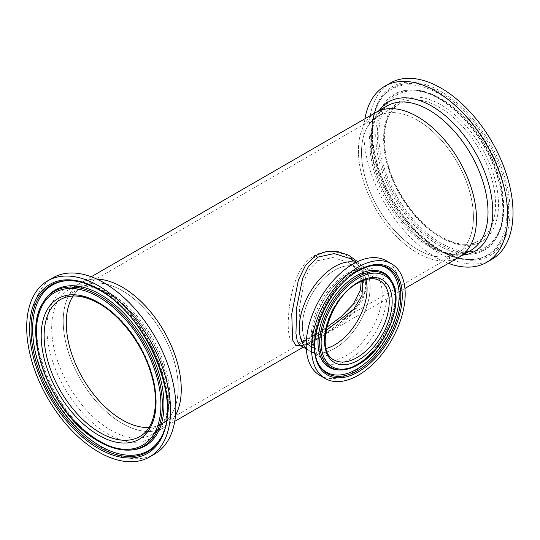 <?xml version="1.0" encoding="UTF-8"?>
<svg xmlns="http://www.w3.org/2000/svg" width="540" height="540" viewBox="0 0 540 540"><rect width="100%" height="100%" fill="white"/><g stroke="black" fill="none" stroke-linecap="round" stroke-linejoin="round"><path stroke-width="0.41" stroke-dasharray="2.7 2.03" d="M314.408 335.009C294.705 346.464 288.725 347.666 288.164 324.594C288.509 301.583 294.226 267.415 313.531 256.095C332.728 244.296 363.008 257.128 363.447 280.071C363.974 303.676 333.929 323.831 314.408 335.009A7.493 4.239 59.9 0 1 314.827 334.699L314.827 334.699A7.493 4.239 59.9 0 1 318.526 335.097L326.005 330.676M362.705 280.692L357.251 270.108L347.895 262.285L333.025 257.533L318.175 260.597L309.569 268.967L304.351 280.314L299.518 307.179L298.951 331.034L302.144 341.523L307.712 340.902L318.526 335.097M361.145 281.367L360.194 276.797L357.48 271.154L352.782 265.788L347.895 262.285L357.601 267.887A45.745 26.413 120 0 0 334.733 270.155A45.745 26.413 120 0 0 304.844 310.466A45.745 26.413 120 0 0 311.857 347.126A45.745 26.413 120 0 0 326.153 348.476A45.745 26.413 120 0 1 311.857 347.126L301.124 341.192C301.874 340.382 298.019 344 314.827 334.699L326.714 327.348M365.918 279.592A45.745 26.413 120 0 0 357.601 267.887A45.745 26.413 120 0 0 334.733 270.155A45.745 26.413 120 0 0 304.844 310.466A45.745 26.413 120 0 0 311.857 347.126L333.997 359.91A45.745 26.413 120 0 1 326.99 323.251A45.745 26.413 120 0 1 356.873 282.94A45.745 26.413 120 0 1 379.748 280.672L357.601 267.887A45.745 26.413 120 0 1 365.918 279.592M417.461 120.211A79.137 45.691 -120 0 0 377.892 116.289A79.137 45.691 -120 0 0 365.762 179.705A79.137 45.691 -120 0 0 417.461 249.44A79.137 45.691 -120 0 0 457.029 253.361A79.137 45.691 -120 0 0 469.159 189.945A79.137 45.691 -120 0 0 417.461 120.211M122.236 290.655A79.137 45.691 -120 0 0 82.667 286.74A79.137 45.691 -120 0 0 73.076 296.021A79.137 45.691 -120 0 1 82.667 286.74L377.892 116.289A79.137 45.691 60 0 1 380.66 114.905A79.137 45.691 60 0 1 458.345 164.309A79.137 45.691 60 0 1 457.029 253.361A79.137 45.691 60 0 1 454.268 254.752A79.137 45.691 60 0 1 376.576 205.342A79.137 45.691 60 0 1 377.892 116.289L400.032 103.505A79.137 45.691 60 0 1 402.8 102.121A79.137 45.691 60 0 1 480.485 151.531A79.137 45.691 60 0 1 479.169 240.577A79.137 45.691 60 0 1 476.408 241.967A79.137 45.691 60 0 1 398.716 192.557A79.137 45.691 60 0 1 400.032 103.505C378.999 113.974 378.884 158.956 401.591 195.811C421.551 230.675 456.921 251.586 476.55 241.893L161.804 423.812A79.137 45.691 -120 0 0 173.934 360.396A79.137 45.691 -120 0 0 122.236 290.655M318.56 338.621L342.61 322.758L353.66 312.728L362.03 301.334L366.242 288.981L365.317 276.844L359.498 266.335L350.062 258.525L356.096 262.926C359.978 266.45 362.725 270.641 364.338 275.515C366.275 281.657 365.971 288.131 363.433 294.935C360.038 303.291 354.308 310.979 346.228 318.019L329.15 330.939L317.007 338.452A3.152 1.789 59.9 0 1 318.56 338.621L306.538 344.844L299.977 345.276L301.428 345.519L305.019 344.594L317.007 338.452A3.152 1.789 59.9 0 0 316.825 338.58L301.219 345.998M357.568 261.623L363.967 270.648L366.512 281.502L364.615 293.18L358.682 304.513L339.066 323.987L316.825 338.58M306.315 348.935L321.759 357.851C312.383 353.302 309.137 333.875 317.372 313.288C324.729 295.36 335.239 282.197 348.901 273.787C355.32 270.189 360.99 268.67 365.911 269.224L371.844 271.1A50.085 28.917 120 0 0 346.802 273.584A50.085 28.917 120 0 0 314.078 317.716A50.085 28.917 120 0 0 321.759 357.851A50.085 28.917 120 0 0 346.802 355.374A50.085 28.917 120 0 0 379.519 311.236A50.085 28.917 120 0 0 371.844 271.1L359.775 264.134A50.085 28.917 120 0 1 367.45 304.27A50.085 28.917 120 0 1 334.733 348.401A50.085 28.917 120 0 1 309.69 350.885A50.085 28.917 120 0 1 306.275 348.287A50.085 28.917 120 0 0 309.69 350.885A50.085 28.917 120 0 0 334.733 348.401A50.085 28.917 120 0 0 367.45 304.27A50.085 28.917 120 0 0 359.775 264.134A50.085 28.917 120 0 0 355.82 262.481A50.085 28.917 120 0 1 359.775 264.134L356.4 262.184M91.26 276.764L68.965 289.636C79.522 283.635 92.981 285.228 109.35 294.415C135.142 309.143 159.995 345.62 166.401 378.466C171.281 406.775 166.631 425.365 152.442 434.221A83.477 48.195 -120 0 0 165.382 367.814A83.477 48.195 -120 0 0 111.456 294.206A83.477 48.195 -120 0 0 68.965 289.636A83.477 48.195 -120 0 0 56.032 356.049A83.477 48.195 -120 0 0 109.958 429.651A83.477 48.195 -120 0 0 152.442 434.221L163.971 427.565A83.477 48.195 -120 0 1 121.487 422.995A83.477 48.195 -120 0 1 67.561 349.387A83.477 48.195 -120 0 1 80.501 282.98A83.477 48.195 -120 0 1 96.822 279.086A83.477 48.195 -120 0 0 80.501 282.98A83.477 48.195 -120 0 0 67.703 349.873A83.477 48.195 -120 0 0 122.236 423.434A83.477 48.195 -120 0 0 163.971 427.565A83.477 48.195 -120 0 0 175.507 415.382A83.477 48.195 -120 0 1 163.971 427.565L174.737 421.349M456.28 258.579A83.477 48.195 60 0 1 374.335 206.462A83.477 48.195 60 0 1 375.725 112.536A83.477 48.195 -120 0 0 362.927 179.422A83.477 48.195 -120 0 0 417.461 252.983A83.477 48.195 -120 0 0 459.202 257.121M148.966 427.471A79.137 45.691 -120 0 0 161.804 423.812A79.137 45.691 -120 0 0 174.069 360.848A79.137 45.691 -120 0 0 122.945 291.074A79.137 45.691 -120 0 0 82.667 286.74L60.527 299.518A79.137 45.691 -120 0 1 100.805 303.858A79.137 45.691 -120 0 1 151.929 373.633A79.137 45.691 -120 0 1 139.664 436.59L161.804 423.812A79.137 45.691 -120 0 1 148.966 427.471M319.916 375.462A66.258 38.252 120 0 0 353.045 372.182A66.258 38.252 120 0 0 396.326 313.794A66.258 38.252 120 0 0 386.168 260.705M338.769 369.94A54.56 31.502 120 0 0 340.531 369.913A54.56 31.502 120 0 0 356.603 364.689A54.56 31.502 120 0 0 391.675 281.327A54.56 31.502 120 0 0 390.812 279.788M376.967 265.241A60.176 34.742 120 0 0 376.272 265.214A60.176 34.742 120 0 0 374.328 265.235A60.176 34.742 120 0 0 356.603 271.006A60.176 34.742 120 0 0 317.918 362.934A60.176 34.742 120 0 0 318.87 364.635A60.176 34.742 120 0 0 319.241 365.222M159.968 439.263A95.702 55.256 -120 0 0 160.319 438.696A95.702 55.256 -120 0 0 161.143 437.285A95.702 55.256 -120 0 0 101.169 290.291A95.702 55.256 -120 0 0 70.666 280.571A95.702 55.256 -120 0 0 69.032 280.577A95.702 55.256 -120 0 0 68.364 280.598M43.868 301.367A90.018 51.975 -120 0 0 43.092 302.69A90.018 51.975 -120 0 0 99.508 440.957A90.018 51.975 -120 0 0 128.203 450.104A90.018 51.975 -120 0 0 129.735 450.097M53.055 277.742A101.736 58.739 -120 0 0 37.287 358.675A101.736 58.739 -120 0 0 103.012 448.382A101.736 58.739 -120 0 0 154.791 453.951M394.875 87.608A95.702 55.256 60 0 1 490.361 150.208A95.702 55.256 60 0 1 483.894 256.729A95.702 55.256 60 0 1 470.664 259.524A95.702 55.256 60 0 1 469.031 259.531A95.702 55.256 60 0 1 391.534 199.793A95.702 55.256 60 0 1 378.554 102.809A95.702 55.256 60 0 1 379.377 101.399A95.702 55.256 60 0 1 394.875 87.608M397.521 92.63A90.018 51.975 60 0 1 409.961 90.005A90.018 51.975 60 0 1 411.494 89.998A90.018 51.975 60 0 1 484.394 146.185A90.018 51.975 60 0 1 496.604 237.404A90.018 51.975 60 0 1 495.828 238.734A90.018 51.975 60 0 1 481.248 251.708A90.018 51.975 60 0 1 391.433 192.827A90.018 51.975 60 0 1 397.521 92.63M448.436 263.331A101.736 58.739 60 0 1 364.959 118.746M491.94 259.301A101.736 58.739 60 0 1 488.383 261.083A101.736 58.739 60 0 1 388.51 197.566A101.736 58.739 60 0 1 390.204 83.086M313.531 256.095A7.493 4.313 -121.1 0 0 317.776 260.834M349.596 272.936A52.852 30.517 120 0 0 312.221 337.669A52.852 30.517 120 0 0 349.596 359.249A52.852 30.517 120 0 0 386.971 294.516A52.852 30.517 120 0 0 349.596 272.936M340.16 369.974A53.865 31.097 120 0 0 357.764 364.79A53.865 31.097 120 0 0 391.541 280.976M376.272 265.214L377.663 265.248A60.872 35.147 120 0 0 357.764 271.107A60.872 35.147 120 0 0 319.599 365.823L318.87 364.635M160.319 438.696L159.631 439.83A96.37 55.64 -120 0 0 100.069 290.392A96.37 55.64 -120 0 0 67.703 280.611L69.032 280.577M43.173 302.501A89.356 51.59 -120 0 0 98.402 441.058A89.356 51.59 -120 0 0 128.412 450.131M108.682 293.578A86.245 49.795 -120 0 0 46.933 327.443A86.245 49.795 -120 0 0 107.136 433.512A86.245 49.795 -120 0 0 168.892 399.64A86.245 49.795 -120 0 0 108.682 293.578M395.678 86.38A96.37 55.64 60 0 1 491.825 149.411A96.37 55.64 60 0 1 485.312 256.675A96.37 55.64 60 0 1 471.994 259.49A96.37 55.64 60 0 1 392.31 199.348A96.37 55.64 60 0 1 380.065 100.264A96.37 55.64 60 0 1 395.678 86.38M482.051 250.479A89.356 51.59 60 0 1 392.897 192.031A89.356 51.59 60 0 1 398.939 92.576A89.356 51.59 60 0 1 411.284 89.971A89.356 51.59 60 0 1 485.17 145.733A89.356 51.59 60 0 1 496.523 237.6A89.356 51.59 60 0 1 482.051 250.479M482.051 249.055A88.121 50.875 60 0 1 394.132 191.417A88.121 50.875 60 0 1 400.093 93.332A88.121 50.875 60 0 1 488.012 150.971A88.121 50.875 60 0 1 482.051 249.055M478.845 242.953A81.216 46.892 60 0 1 397.811 189.83A81.216 46.892 60 0 1 403.299 99.434A81.216 46.892 60 0 1 484.333 152.557A81.216 46.892 60 0 1 478.845 242.953M467.815 251.924A83.477 48.195 60 0 1 385.864 199.807A83.477 48.195 60 0 1 387.254 105.874C366.08 115.985 365.371 163.37 389.455 202.513C410.589 239.828 448.457 261.826 468.106 251.782L470.732 250.459A83.477 48.195 60 0 1 467.815 251.924M462.686 255.103A86.245 49.795 60 0 1 388.665 201.454A86.245 49.795 60 0 1 379.208 110.518M486.466 257.432A97.605 56.356 60 0 1 389.084 193.59A97.605 56.356 60 0 1 395.678 84.956A97.605 56.356 60 0 1 493.061 148.797A97.605 56.356 60 0 1 486.466 257.432M303.237 347.159L404.919 288.454M317.918 362.934C304.148 339.019 326.309 287.111 356.015 271.148C362.273 267.536 368.375 265.565 374.328 265.235M340.531 369.913C345.303 369.691 350.467 367.996 356.015 364.831C383.157 350.811 403.785 300.834 391.675 281.327M128.203 450.104C119.509 449.962 110.16 446.965 100.15 441.106C55.087 416.995 21.944 334.699 43.092 302.69M70.666 280.571C80.663 280.787 91.044 284.074 101.81 290.439C149.398 316.535 184.147 400.781 161.143 437.285M411.494 89.998C434.518 89.694 466.195 114.061 484.69 147.542C503.408 179.854 508.066 218.079 496.604 237.404M470.664 259.524L471.994 259.49C446.722 260.759 412.27 234.738 392.067 198.531C371.466 163.208 366.538 121.237 380.065 100.264L379.377 101.399M409.961 90.005L411.284 89.971C435.2 88.918 466.243 112.327 484.981 145.004C504.482 177.809 509.571 217.161 496.523 237.6L495.828 238.734M469.031 259.531C443.036 259.558 410.785 234.441 391.223 200.097C371.176 165.949 365.506 125.347 378.554 102.809"/><path stroke-width="0.81" d="M326.005 330.676L353.801 309.13L362.036 295.286L362.705 280.692M334.733 344.864A45.745 26.413 120 0 0 365.918 279.592A45.745 26.413 120 0 1 334.733 344.864A45.745 26.413 120 0 1 326.153 348.476A45.745 26.413 120 0 0 334.733 344.864M73.076 296.021A79.137 45.691 -120 0 0 122.236 419.89A79.137 45.691 -120 0 0 148.966 427.471A79.137 45.691 -120 0 1 121.527 419.472A79.137 45.691 -120 0 1 73.076 296.021M350.089 258.538L334.166 253.577L318.175 257.053L308.651 266.105L302.623 278.377L296.683 307.55L295.947 333.477L297.304 341.388L299.977 345.276L306.315 348.935M301.219 345.998L295.765 345.357L292.592 339.89L291.762 313.848L298.397 279.99L305.404 265.586L315.947 255.319L326.504 251.478L337.784 251.6L348.496 255.157L357.568 261.623M334.733 266.612A50.085 28.917 120 0 0 303.102 307.375A50.085 28.917 120 0 0 306.275 348.287A50.085 28.917 120 0 1 303.102 307.375A50.085 28.917 120 0 1 334.733 266.612A50.085 28.917 120 0 1 355.82 262.481A50.085 28.917 120 0 0 334.733 266.612M175.507 415.382A83.477 48.195 -120 0 0 122.236 287.118A83.477 48.195 -120 0 0 96.822 279.086A83.477 48.195 -120 0 1 122.985 287.55A83.477 48.195 -120 0 1 175.507 415.382M404.919 288.454L459.202 257.121A83.477 48.195 -120 0 0 471.994 190.228A83.477 48.195 -120 0 0 417.461 116.667A83.477 48.195 -120 0 0 375.725 112.536A83.477 48.195 60 0 1 378.641 111.071A83.477 48.195 60 0 1 460.586 163.188A83.477 48.195 60 0 1 459.202 257.121A83.477 48.195 60 0 1 456.28 258.579M391.466 263.763L386.168 260.705A66.258 38.252 120 0 0 353.045 263.986A66.258 38.252 120 0 0 309.757 322.367A66.258 38.252 120 0 0 319.916 375.462L325.215 378.52A66.258 38.252 120 0 0 358.344 375.239A66.258 38.252 120 0 0 401.625 316.852A66.258 38.252 120 0 0 391.466 263.763A66.258 38.252 120 0 0 358.344 267.043A66.258 38.252 120 0 0 315.056 325.431A66.258 38.252 120 0 0 325.215 378.52M391.541 280.976L390.812 279.788A54.56 31.502 120 0 0 356.603 275.589A54.56 31.502 120 0 0 319.127 331.169A54.56 31.502 120 0 0 338.769 369.94L340.16 369.974C345.843 370.069 351.817 368.32 358.067 364.73C385.479 350.177 405.459 301.01 391.541 280.976A53.865 31.097 120 0 0 357.764 276.824A53.865 31.097 120 0 0 320.774 331.702A53.865 31.097 120 0 0 340.16 369.974M319.241 365.222A60.176 34.742 120 0 0 356.603 369.272A60.176 34.742 120 0 0 397.832 308.462A60.176 34.742 120 0 0 376.967 265.241M68.364 280.598A95.702 55.256 -120 0 0 34.574 348.509A95.702 55.256 -120 0 0 99.455 445.574A95.702 55.256 -120 0 0 159.968 439.263M128.412 450.131L129.735 450.097A90.018 51.975 -120 0 0 162.236 386.64A90.018 51.975 -120 0 0 101.122 294.901A90.018 51.975 -120 0 0 43.868 301.367L43.173 302.501C20.358 335.185 52.893 416.401 98.098 440.998C108.722 447.255 118.827 450.299 128.412 450.131A89.356 51.59 -120 0 0 160.664 387.146A89.356 51.59 -120 0 0 100.001 296.082A89.356 51.59 -120 0 0 43.173 302.501M149.492 457.009L154.791 453.951A101.736 58.739 -120 0 0 170.559 373.019A101.736 58.739 -120 0 0 104.834 283.311A101.736 58.739 -120 0 0 53.055 277.742L47.756 280.8A101.736 58.739 -120 0 0 31.988 361.733A101.736 58.739 -120 0 0 97.713 451.44A101.736 58.739 -120 0 0 149.492 457.009A101.736 58.739 -120 0 0 165.26 376.076A101.736 58.739 -120 0 0 99.536 286.369A101.736 58.739 -120 0 0 47.756 280.8M364.959 118.746A101.736 58.739 60 0 1 384.905 86.15A101.736 58.739 60 0 1 388.463 84.362A101.736 58.739 60 0 1 488.336 147.879A101.736 58.739 60 0 1 486.641 262.359A101.736 58.739 60 0 1 483.084 264.141A101.736 58.739 60 0 1 448.436 263.331M384.905 86.15L390.204 83.086A101.736 58.739 60 0 1 393.761 81.304A101.736 58.739 60 0 1 493.634 144.821A101.736 58.739 60 0 1 491.94 259.301L486.641 262.359M315.947 255.319A3.152 1.816 -121.1 0 0 317.736 257.31M356.873 357.649A45.745 26.413 120 0 0 386.762 317.331A45.745 26.413 120 0 0 379.748 280.672C374.011 277.412 366.728 278.201 357.912 283.041C329.805 297.216 314.388 351.898 333.997 359.91A45.745 26.413 120 0 0 356.873 357.649M358.344 282.089A47.824 27.614 120 0 0 324.526 340.666A47.824 27.614 120 0 0 358.344 360.187A47.824 27.614 120 0 0 392.162 301.617A47.824 27.614 120 0 0 358.344 282.089M358.344 278.168A52.63 30.389 120 0 0 321.125 342.623A52.63 30.389 120 0 0 358.344 364.115A52.63 30.389 120 0 0 395.557 299.653A52.63 30.389 120 0 0 358.344 278.168M357.764 370.507A60.872 35.147 120 0 0 399.573 308.495A60.872 35.147 120 0 0 377.663 265.248C371.594 265.113 365.067 267.043 358.067 271.046C326.923 287.273 304.148 344.345 319.599 365.823A60.872 35.147 120 0 0 357.764 370.507M358.344 270.432A62.107 35.856 120 0 0 314.429 346.498A62.107 35.856 120 0 0 358.344 371.851A62.107 35.856 120 0 0 402.26 295.785A62.107 35.856 120 0 0 358.344 270.432M67.703 280.611A96.37 55.64 -120 0 0 32.913 348.543A96.37 55.64 -120 0 0 98.341 446.756A96.37 55.64 -120 0 0 159.631 439.83C183.965 405.709 148.675 316.649 99.765 290.331C88.364 283.642 77.672 280.402 67.703 280.611M97.835 440.39A88.121 50.875 -120 0 0 160.927 405.79A88.121 50.875 -120 0 0 99.414 297.418A88.121 50.875 -120 0 0 36.322 332.019A88.121 50.875 -120 0 0 97.835 440.39M97.895 434.795A81.216 46.892 -120 0 0 156.047 402.901A81.216 46.892 -120 0 0 99.353 303.021A81.216 46.892 -120 0 0 41.202 334.908A81.216 46.892 -120 0 0 97.895 434.795M99.387 432.257A79.137 45.691 -120 0 0 139.664 436.59C155.095 428.335 160.171 401.288 150.505 371.783C141.939 344.048 121.136 316.305 99.765 303.959C84.193 295.117 71.111 293.639 60.527 299.518A79.137 45.691 -120 0 0 48.256 362.482A79.137 45.691 -120 0 0 99.387 432.257M97.747 448.085A97.605 56.356 -120 0 0 167.636 409.759A97.605 56.356 -120 0 0 99.502 289.724A97.605 56.356 -120 0 0 29.612 328.05A97.605 56.356 -120 0 0 97.747 448.085M91.26 276.764L387.254 105.874A83.477 48.195 60 0 1 390.17 104.416A83.477 48.195 60 0 1 472.115 156.533A83.477 48.195 60 0 1 470.732 250.459L459.202 257.121M379.208 110.518A86.245 49.795 60 0 1 391.675 100.352A86.245 49.795 60 0 1 477.725 156.762A86.245 49.795 60 0 1 471.893 252.754A86.245 49.795 60 0 1 462.686 255.103M350.062 258.525L356.4 262.184M174.737 421.349L303.237 347.159M326.714 327.348L340.997 316.811L353.201 304.256L360.511 289.764L361.145 281.367"/></g></svg>
